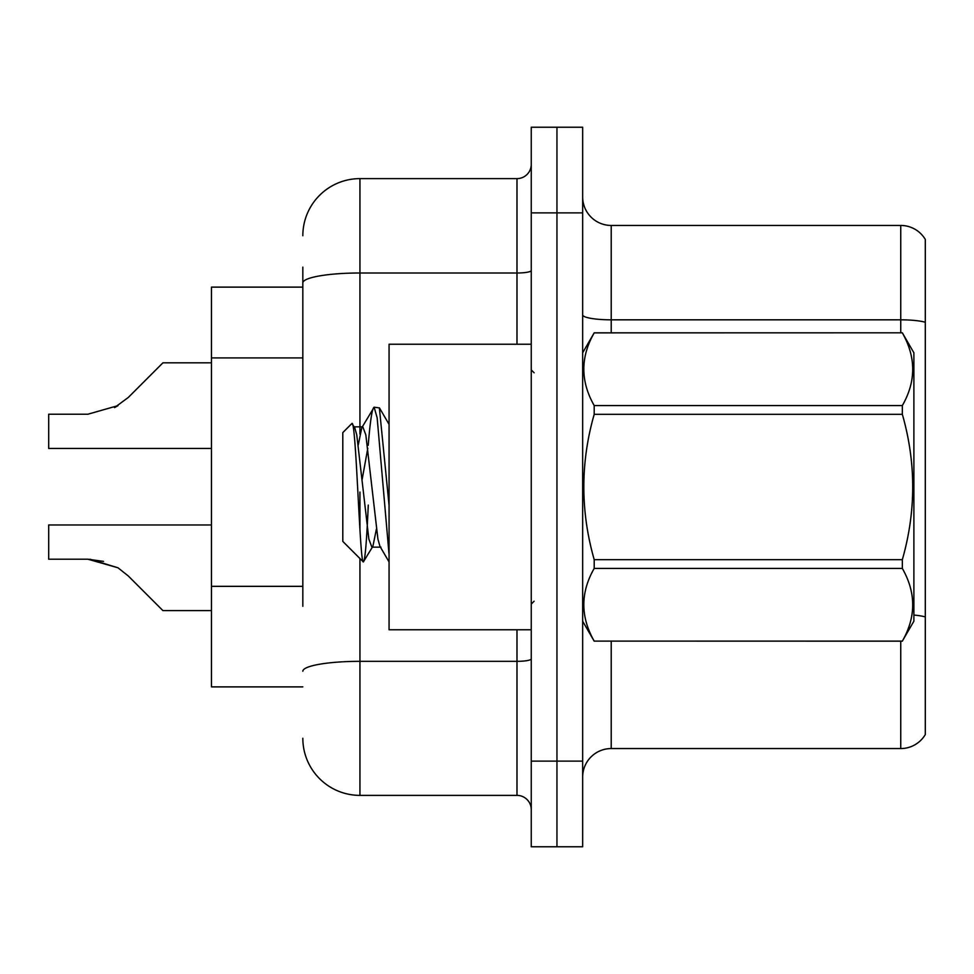 <?xml version="1.0" encoding="UTF-8"?>
<svg xmlns="http://www.w3.org/2000/svg" width="974" height="974" viewBox="0 0 974 974"><rect width="100%" height="100%" fill="white"/><g stroke="black" fill="none" stroke-linecap="round" stroke-linejoin="round"><path stroke-width="1.46" d="M302.829 337.917L302.829 267.132L302.829 287.123L211.455 287.123L211.455 686.877L302.829 686.877M582.659 777.106A28.55 28.55 0 0 1 611.209 748.556L900.743 748.556L900.743 641.184M556.958 761.12L556.958 846.771L582.659 846.771L582.659 761.12L556.958 761.12L556.958 846.771L531.256 846.771L531.256 761.12L556.958 761.12L556.958 212.88L556.958 761.12M531.256 761.12L531.256 127.229L556.958 127.229L556.958 212.88L556.958 127.229L582.659 127.229L582.659 761.12M925.3 239.434A28.55 28.55 0 0 0 900.743 225.444A28.55 28.55 0 0 1 925.3 239.434L925.3 734.566A28.55 28.55 0 0 1 900.743 748.556M925.3 322.26L925.3 323.794L925.3 322.26A28.55 4.955 180 0 0 900.743 319.825L900.743 225.444L611.209 225.444A28.55 28.55 0 0 1 582.659 196.894A28.55 28.55 0 0 0 611.209 225.444L611.209 332.816M302.829 606.327L302.829 267.132M359.942 558.528L359.942 795.381L516.987 795.381L516.987 629.764M302.829 235.732A57.113 57.113 0 0 1 359.942 178.619L516.987 178.619A14.281 14.281 0 0 0 531.256 164.338M531.256 809.662A14.281 14.281 0 0 0 516.987 795.381M359.942 795.381A57.113 57.113 0 0 1 302.829 738.268M90.01 559.234L118.012 567.805L90.01 559.234L118.012 567.805L90.01 559.234L118.012 567.805L90.01 559.234L118.012 567.805L128.239 575.926L162.914 610.601L211.455 610.601M211.455 524.974L48.7 524.974L48.7 559.198L87.867 559.198L48.7 559.198L87.867 559.198L48.7 559.198L87.867 559.198L48.7 559.198L87.867 559.198L118.012 567.805L128.239 575.926M211.455 362.827L162.914 362.827L128.239 397.502L114.506 407.631L118.012 405.622L87.867 414.23L48.7 414.23L48.7 448.454L211.455 448.454M128.239 397.502L114.506 407.631M531.256 344.236L389.064 344.236L389.064 629.764L531.256 629.764M582.659 352.795L594.201 332.816L902.338 332.816L913.88 352.795L913.88 621.205L902.338 641.111C916.157 616.98 916.157 592.752 902.338 568.426L594.201 568.426C580.37 592.557 580.37 616.786 594.201 641.111L902.338 641.184M902.338 332.816L594.201 332.889C580.37 357.02 580.37 381.248 594.201 405.574L594.201 414.327C580.37 462.65 580.37 511.107 594.201 559.673L594.201 568.426M594.201 405.574L902.338 405.574C916.157 381.443 916.157 357.214 902.338 332.889M902.338 405.574L902.338 414.327L594.201 414.327M594.201 559.673L902.338 559.673C916.169 511.107 916.169 462.65 902.338 414.327M902.338 559.673L902.338 568.426M582.659 621.205L594.201 641.184M389.064 554.608L377.169 417.907L374.138 407.217L379.373 407.887L389.064 505.336M368.221 445.301C370.205 420.768 372.178 408.069 374.138 407.217L361.792 427.72L358.274 444.862M380.944 547.157L371.873 547.157L368.854 539.097L356.764 434.903L354.767 427.72L351.845 423.568L342.799 432.602L342.799 541.398L363.339 561.937L372.896 546.28L376.402 529.138M351.845 423.568C356.034 417.067 359.783 564.396 363.339 561.937C365.019 561.073 366.65 542.128 368.269 505.104M367.795 448.247L362.133 479.525M594.201 641.111L902.338 641.111M354.767 427.72L353.745 426.843L362.815 426.843L361.792 427.72M389.064 561.937L379.921 546.28L377.924 539.097L365.834 434.903L362.815 426.843M48.7 559.198L87.867 559.198L103.536 561.389M302.829 357.908L211.455 357.908M302.829 586.336L211.455 586.336M611.209 641.184L611.209 748.556M900.743 332.816L900.743 319.825L611.209 319.825A28.55 4.955 0 0 1 582.659 314.87M925.3 616.932A28.55 4.955 180 0 0 913.88 615.057M582.659 212.88L531.256 212.88M531.256 658.85A14.281 2.484 0 0 1 516.987 661.334L359.942 661.334A57.113 9.923 180 0 0 302.829 671.244M359.942 178.619L359.942 273L516.987 273L516.987 178.619M302.829 282.923A57.113 9.923 180 0 1 359.942 273L359.942 434.075M359.942 492.028L359.942 529.442M516.987 344.236L516.987 273A14.281 2.484 0 0 0 531.256 270.516M534.117 372.786L531.256 369.925M534.117 601.214L531.256 604.075M389.064 424.347L379.434 407.863"/></g></svg>
